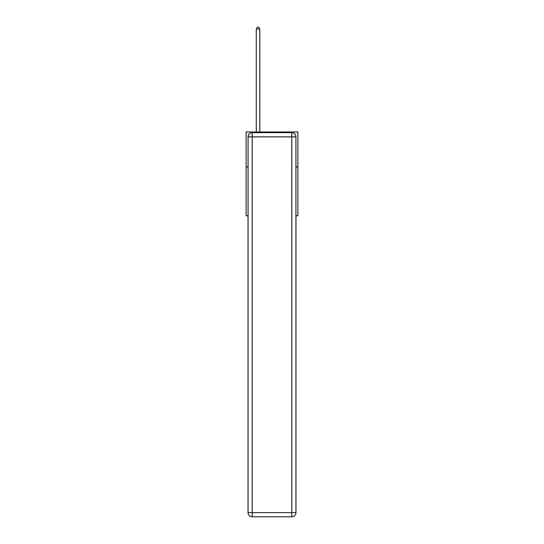 <?xml version="1.0" encoding="UTF-8"?>
<svg xmlns="http://www.w3.org/2000/svg" width="544" height="544" viewBox="0 0 544 544"><rect width="100%" height="100%" fill="white"/><g stroke="black" fill="none" stroke-linecap="round" stroke-linejoin="round"><path stroke-width="0.82" d="M248.044 166.906L246.16 166.906L246.16 131.988L297.84 131.988L297.84 215.791L295.956 215.791M246.16 166.906L246.16 215.791L248.044 215.791M297.84 166.906L295.956 166.906M252.232 132.682L291.768 132.682A4.189 4.189 0 0 1 295.956 136.877L295.956 512.611A4.189 4.189 0 0 1 291.768 516.8L252.232 516.8L252.232 512.611L291.768 512.611L291.768 136.877L252.232 136.877L252.232 512.611L248.044 512.611L248.044 136.877L252.232 136.877L252.232 132.682A4.189 4.189 0 0 0 248.044 136.877A4.189 4.189 0 0 1 252.232 132.682M248.044 512.611A4.189 4.189 0 0 0 252.232 516.8A4.189 4.189 0 0 1 248.044 512.611M259.78 131.988L259.78 29.016L256.285 29.016L256.285 131.988M256.285 29.016L257.332 27.2L258.733 27.2L259.78 29.016M291.768 516.8A4.189 4.189 0 0 0 295.956 512.611L291.768 512.611L291.768 516.8M295.956 136.877A4.189 4.189 0 0 0 291.768 132.682L291.768 136.877L295.956 136.877"/></g></svg>
